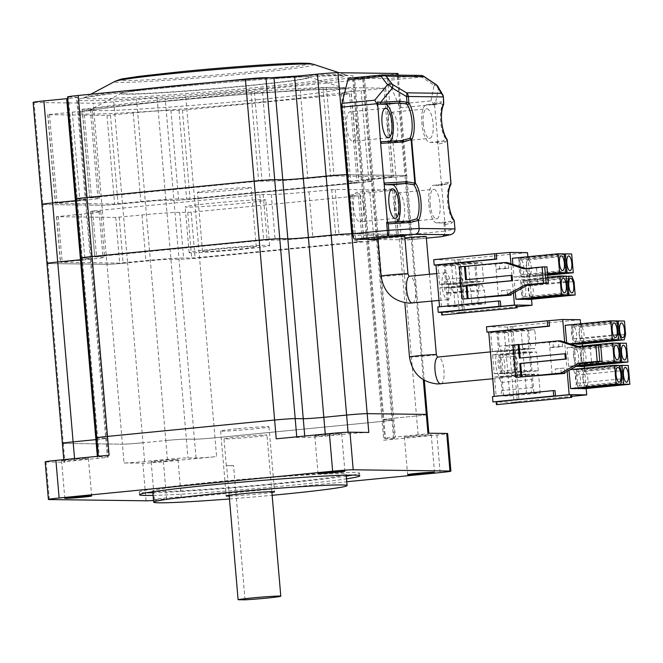 <?xml version="1.0" encoding="UTF-8"?>
<svg xmlns="http://www.w3.org/2000/svg" width="663" height="663" viewBox="0 0 663 663"><rect width="100%" height="100%" fill="white"/><g stroke="black" fill="none" stroke-linecap="round" stroke-linejoin="round"><path stroke-width="0.5" stroke-dasharray="3.31 2.49" d="M427.229 414.516A16.177 0.564 -4.9 0 1 416.488 415.966L393.698 418.204A16.177 0.564 175.1 0 0 382.957 419.654A16.177 0.564 175.1 0 0 383.877 419.762A16.177 0.564 -4.9 0 1 382.957 419.654A16.177 0.564 -4.9 0 1 393.698 418.204L416.488 415.966A16.177 0.564 175.1 0 0 427.229 414.516M81.325 257.998A16.177 0.564 175.1 0 0 82.245 258.106L97.668 437.97A16.177 0.564 -4.9 0 1 96.748 437.862M76.262 198.941A16.177 0.564 175.1 0 0 77.181 199.041L82.245 258.106L90.309 258.205L105.732 438.069L97.668 437.97L105.732 438.069A16.177 0.564 -4.9 0 1 106.652 438.177A16.177 0.564 175.1 0 0 105.732 438.069L107.34 456.865A16.177 0.564 -4.9 0 1 108.268 456.973A16.177 0.564 -4.9 0 1 97.519 458.423L74.728 460.652A16.177 0.564 175.1 0 0 63.988 462.103A16.177 0.564 175.1 0 0 64.916 462.21L63.3 443.414A16.177 0.564 -4.9 0 1 62.38 443.315M96.889 439.528A16.177 0.564 175.1 0 0 106.652 438.177A16.177 0.564 -4.9 0 1 96.889 439.528M46.957 263.451A16.177 0.564 175.1 0 0 47.885 263.551L63.3 443.414L122.431 444.177A16.177 0.564 175.1 0 0 143.001 442.76A16.177 0.564 -4.9 0 1 122.431 444.177L124.039 462.973A16.177 0.564 175.1 0 0 144.609 461.547L167.399 459.318A16.177 0.564 -4.9 0 1 187.969 457.901L196.033 458A16.177 0.564 175.1 0 0 216.602 456.583L214.986 437.795A16.177 0.564 -4.9 0 1 194.416 439.213L186.361 439.105A16.177 0.564 175.1 0 0 165.791 440.53A16.177 0.564 -4.9 0 1 186.361 439.105L194.416 439.213A16.177 0.564 175.1 0 0 214.986 437.795L382.128 421.419A16.177 0.564 175.1 0 0 392.869 419.969A16.177 0.564 -4.9 0 1 382.128 421.419L383.736 440.215A16.177 0.564 175.1 0 0 394.477 438.765A16.177 0.564 175.1 0 0 393.557 438.657L385.493 438.55A16.177 0.564 -4.9 0 1 384.573 438.442A16.177 0.564 -4.9 0 1 395.314 436.992L418.104 434.762A16.177 0.564 175.1 0 0 428.845 433.312A16.177 0.564 175.1 0 0 427.925 433.204M41.893 204.386A16.177 0.564 175.1 0 0 42.822 204.494L47.885 263.551L107.008 264.313A16.177 0.564 175.1 0 0 127.578 262.896L143.001 442.76L165.791 440.53L167.399 459.318M47.885 263.551L107.008 264.313A16.177 0.564 175.1 0 0 127.578 262.896L150.368 260.667A16.177 0.564 -4.9 0 1 170.938 259.241L179.002 259.349A16.177 0.564 175.1 0 0 199.571 257.932L366.705 241.556A16.177 0.564 175.1 0 0 377.446 240.105A16.177 0.564 175.1 0 0 376.526 239.998L391.941 419.861A16.177 0.564 -4.9 0 1 392.869 419.969A16.177 0.564 175.1 0 0 391.941 419.861L383.877 419.762L385.493 438.55M236.741 428.812A24.266 0.837 175.1 0 0 220.63 430.991A24.266 0.837 175.1 0 0 252.868 429.019A24.266 0.837 175.1 0 0 268.979 426.839A24.266 0.837 175.1 0 0 236.741 428.812M229.224 496.098A24.266 0.837 175.1 0 0 258.437 493.985A24.266 0.837 175.1 0 0 271.896 492.418M229.473 498.957A97.055 3.356 175.1 0 0 272.145 495.302M281.659 483.02A97.055 3.356 -4.9 0 1 152.705 490.893A97.055 3.356 -4.9 0 1 217.157 482.192A97.055 3.356 -4.9 0 1 346.111 474.318A97.055 3.356 -4.9 0 1 281.659 483.02M352.592 475.114A110.539 3.821 175.1 0 0 359.537 473.167A110.539 3.821 175.1 0 0 212.682 482.134A110.539 3.821 175.1 0 0 139.28 492.045A110.539 3.821 175.1 0 0 146.457 492.783M152.863 492.717A110.539 3.821 175.1 0 0 286.143 483.078A110.539 3.821 175.1 0 0 346.268 476.142M153.095 495.402A110.539 3.821 175.1 0 0 286.366 485.764A110.539 3.821 175.1 0 0 346.492 478.827M153.526 500.466A16.177 0.564 175.1 0 0 166.645 499.372L346.749 481.736M155.15 499.512A13.484 0.464 175.1 0 0 170.109 498.535A13.484 0.464 175.1 0 0 181.248 497.117A13.484 0.464 175.1 0 0 180.477 497.026A13.484 0.464 175.1 0 0 165.518 498.004A13.484 0.464 175.1 0 0 154.38 499.421A13.484 0.464 175.1 0 0 155.15 499.512M383.736 440.215L436.917 435.003A16.177 0.564 -4.9 0 0 447.658 433.552M405.168 437.124A13.484 0.464 175.1 0 0 420.118 436.146A13.484 0.464 175.1 0 0 431.257 434.729A13.484 0.464 175.1 0 0 430.486 434.638A13.484 0.464 175.1 0 0 415.535 435.616A13.484 0.464 175.1 0 0 404.397 437.033A13.484 0.464 175.1 0 0 405.168 437.124M368.794 432.442A16.177 0.564 175.1 0 0 348.224 433.867L325.434 436.097A16.177 0.564 -4.9 0 1 304.864 437.514L296.8 437.414A16.177 0.564 175.1 0 0 276.231 438.831M315.58 435.972A13.484 0.464 175.1 0 0 330.53 434.994A13.484 0.464 175.1 0 0 341.669 433.577A13.484 0.464 175.1 0 0 340.906 433.486A13.484 0.464 175.1 0 0 325.947 434.464A13.484 0.464 175.1 0 0 314.809 435.881A13.484 0.464 175.1 0 0 315.58 435.972M109.097 455.199A16.177 0.564 175.1 0 0 98.356 456.65A16.177 0.564 175.1 0 0 99.276 456.757L107.34 456.865M49.319 499.554L46.095 461.97A16.177 0.564 -4.9 0 1 45.175 461.862M46.095 461.97L64.916 462.21M62.347 460.777A13.484 0.464 175.1 0 0 77.298 459.799A13.484 0.464 175.1 0 0 88.436 458.382A13.484 0.464 175.1 0 0 87.665 458.29A13.484 0.464 175.1 0 0 72.715 459.268A13.484 0.464 175.1 0 0 61.576 460.686A13.484 0.464 175.1 0 0 62.347 460.777M124.039 462.973L142.852 463.213A16.177 0.564 -4.9 0 0 163.421 461.796L216.602 456.583M151.926 461.929A13.484 0.464 175.1 0 0 166.885 460.951A13.484 0.464 175.1 0 0 178.024 459.534A13.484 0.464 175.1 0 0 177.253 459.442A13.484 0.464 175.1 0 0 162.302 460.42A13.484 0.464 175.1 0 0 151.164 461.838A13.484 0.464 175.1 0 0 151.926 461.929M82.245 258.106L90.309 258.205A16.177 0.564 -4.9 0 1 91.237 258.313A16.177 0.564 -4.9 0 1 81.466 259.664A16.177 0.564 -4.9 0 0 91.237 258.313L108.268 456.973M33.15 102.375A16.177 0.564 175.1 0 0 34.07 102.483L42.822 204.494L101.945 205.257A16.177 0.564 175.1 0 0 122.514 203.839L127.578 262.896L150.368 260.667A16.177 0.564 -4.9 0 1 170.938 259.241L179.002 259.349A16.177 0.564 175.1 0 0 199.571 257.932L366.705 241.556A16.177 0.564 175.1 0 0 377.446 240.105A16.177 0.564 175.1 0 0 376.526 239.998L368.462 239.898A16.177 0.564 -4.9 0 1 367.542 239.791A16.177 0.564 -4.9 0 1 378.283 238.34L401.074 236.103A16.177 0.564 175.1 0 0 411.814 234.652A16.177 0.564 175.1 0 0 410.894 234.553L352.658 233.799L410.894 234.553L423.342 379.775M393.557 438.657L391.941 419.861L383.877 419.762L368.462 239.898A16.177 0.564 -4.9 0 1 367.542 239.791A16.177 0.564 -4.9 0 1 378.283 238.34L401.074 236.103A16.177 0.564 175.1 0 0 411.814 234.652A16.177 0.564 175.1 0 0 410.894 234.553L405.831 175.488L347.594 174.742L405.831 175.488A16.177 0.564 175.1 0 1 406.75 175.596A16.177 0.564 175.1 0 0 405.831 175.488L397.22 75.118M42.822 204.494L101.945 205.257A16.177 0.564 175.1 0 0 122.514 203.839L145.305 201.602A16.177 0.564 -4.9 0 1 165.874 200.185L173.938 200.284A16.177 0.564 175.1 0 0 194.508 198.867L214.986 437.795L382.128 421.419L361.642 182.499A16.177 0.564 175.1 0 0 372.382 181.049A16.177 0.564 175.1 0 0 371.462 180.941L363.399 180.833A16.177 0.564 -4.9 0 1 362.479 180.734A16.177 0.564 -4.9 0 1 373.219 179.275L396.01 177.046A16.177 0.564 175.1 0 0 406.75 175.596L424.303 380.338M144.609 461.547L143.001 442.76L165.791 440.53L145.305 201.602A16.177 0.564 -4.9 0 1 165.874 200.185L173.938 200.284A16.177 0.564 175.1 0 0 194.508 198.867L361.642 182.499A16.177 0.564 175.1 0 0 372.382 181.049A16.177 0.564 175.1 0 0 371.462 180.941L363.399 180.833A16.177 0.564 -4.9 0 1 362.479 180.734A16.177 0.564 -4.9 0 1 373.219 179.275L396.01 177.046A16.177 0.564 175.1 0 0 406.75 175.596L398.14 75.126M63.3 443.414L122.431 444.177L93.201 103.246A16.177 0.564 175.1 0 0 113.771 101.82L136.561 99.591A16.177 0.564 -4.9 0 1 157.131 98.174L165.195 98.273A16.177 0.564 175.1 0 0 185.764 96.856L352.898 80.488A16.177 0.564 175.1 0 0 363.639 79.038A16.177 0.564 175.1 0 0 362.719 78.93L354.655 78.822A16.177 0.564 -4.9 0 1 353.727 78.715A16.177 0.564 -4.9 0 1 364.468 77.264L387.267 75.035A16.177 0.564 175.1 0 0 398.007 73.585M67.518 96.922A16.177 0.564 175.1 0 0 68.438 97.03L77.181 199.041L85.245 199.149A16.177 0.564 -4.9 0 1 86.173 199.256A16.177 0.564 -4.9 0 1 76.402 200.607A16.177 0.564 -4.9 0 0 86.173 199.256L91.237 258.313A16.177 0.564 -4.9 0 0 90.309 258.205L85.245 199.149A16.177 0.564 -4.9 0 1 86.173 199.256L77.422 97.246A16.177 0.564 -4.9 0 1 67.659 98.596M198.999 192.469A26.959 0.936 -4.9 0 1 197.458 192.295A26.959 0.936 -4.9 0 1 219.735 189.461A26.959 0.936 -4.9 0 1 249.644 187.513A26.959 0.936 -4.9 0 1 251.186 187.687A26.959 0.936 -4.9 0 1 228.909 190.521A26.959 0.936 -4.9 0 1 198.999 192.469M362.719 78.93L376.526 239.998L368.462 239.898L354.655 78.822M94.908 256.863L102.972 256.971A29.653 1.028 175.1 0 1 104.663 257.161A29.653 1.028 175.1 0 1 84.972 259.821L60.54 262.316L119.672 263.078L145.885 260.609A29.653 1.028 175.1 0 1 183.601 258.006L195.088 257.874L362.222 241.498L355.799 241.133A29.653 1.028 175.1 0 1 354.108 240.942A29.653 1.028 175.1 0 1 373.799 238.282L398.231 235.788L339.1 235.025L312.886 237.495A29.653 1.028 175.1 0 1 275.17 240.097L263.683 240.23L94.759 256.846L90.997 211.224L99.06 211.331A29.653 1.028 -4.9 0 1 100.751 211.522A29.653 1.028 -4.9 0 1 81.06 214.182L56.628 216.677L115.76 217.439L141.973 214.969A29.653 1.028 -4.9 0 1 179.69 212.367L191.176 212.235L358.31 195.858L351.887 195.502A29.653 1.028 -4.9 0 1 350.197 195.303A29.653 1.028 -4.9 0 1 369.888 192.643L394.319 190.148L335.188 189.394L308.975 191.864A29.653 1.028 -4.9 0 1 271.258 194.466L259.772 194.599L90.997 211.224M191.4 252.769A40.443 1.401 -4.9 0 1 189.096 252.504A40.443 1.401 -4.9 0 1 222.511 248.26A40.443 1.401 -4.9 0 1 267.371 245.335A40.443 1.401 -4.9 0 1 269.675 245.6A40.443 1.401 -4.9 0 1 236.26 249.843A40.443 1.401 -4.9 0 1 191.4 252.769M204.063 251.534A26.959 0.936 -4.9 0 1 202.522 251.352A26.959 0.936 -4.9 0 1 224.798 248.526A26.959 0.936 -4.9 0 1 254.708 246.57A26.959 0.936 -4.9 0 1 256.25 246.752A26.959 0.936 -4.9 0 1 233.973 249.578A26.959 0.936 -4.9 0 1 204.063 251.534M187.488 207.138A40.443 1.401 -4.9 0 1 185.184 206.873A40.443 1.401 -4.9 0 1 218.599 202.621A40.443 1.401 -4.9 0 1 263.46 199.696A40.443 1.401 -4.9 0 1 265.764 199.961A40.443 1.401 -4.9 0 1 232.348 204.212A40.443 1.401 -4.9 0 1 187.488 207.138M68.438 97.03L76.502 97.138A16.177 0.564 -4.9 0 1 77.422 97.246M34.07 102.483L93.201 103.246M77.181 199.041L85.245 199.149L76.502 97.138M185.764 96.856L194.508 198.867L361.642 182.499L352.898 80.488M113.771 101.82L122.514 203.839L145.305 201.602L136.561 99.591M89.845 197.806L97.909 197.906A29.653 1.028 175.1 0 1 99.599 198.104A29.653 1.028 175.1 0 1 79.908 200.765L55.477 203.251L114.608 204.013L140.829 201.544A29.653 1.028 175.1 0 1 178.538 198.941L190.024 198.809L357.166 182.441L350.735 182.076A29.653 1.028 175.1 0 1 349.045 181.877A29.653 1.028 175.1 0 1 368.736 179.225L393.167 176.731L334.036 175.968L307.823 178.438A29.653 1.028 175.1 0 1 270.106 181.04L258.62 181.173L89.696 197.789L82.253 109.213L90.317 109.32A29.653 1.028 -4.9 0 1 92.008 109.511A29.653 1.028 -4.9 0 1 72.317 112.171L47.885 114.666L107.008 115.428L133.23 112.959A29.653 1.028 -4.9 0 1 170.938 110.356L182.433 110.224L349.567 93.848L343.144 93.491A29.653 1.028 -4.9 0 1 341.453 93.292A29.653 1.028 -4.9 0 1 361.144 90.632L385.568 88.138L326.445 87.383L300.223 89.853A29.653 1.028 -4.9 0 1 262.515 92.447L251.02 92.588L82.253 109.213M245.045 599.824L233.542 465.592L226.605 465.509A21.564 0.746 175.1 0 0 226.307 465.658A21.564 0.746 175.1 0 0 233.542 465.592M229.158 495.294L226.605 465.509M252.661 437.058A21.564 0.746 -4.9 0 1 224.011 438.815A21.564 0.746 -4.9 0 1 238.332 436.876A21.564 0.746 -4.9 0 1 266.982 435.127A21.564 0.746 -4.9 0 1 252.661 437.058M382.236 74.969L420.301 75.441L386.943 78.706A5.395 1.782 -95.6 0 1 388.344 80.298L398.289 104.099A5.395 1.782 -95.6 0 1 399.134 107.903L434.149 104.472L434.795 106.826L437.994 144.086L444.856 142.553L447.218 140.117A1.616 1.442 25.9 0 0 445.76 138.774A1.616 1.359 141.3 0 1 446.92 139.222M386.943 78.706L349.011 78.226M377.943 239.492L408.665 239.882A5.395 1.782 -95.6 0 0 408.731 239.882A5.395 1.782 -95.6 0 0 409.991 234.536L399.134 107.903M387.797 126.989A14.826 4.898 84.4 0 0 394.17 141.807A14.826 4.898 84.4 0 0 397.651 127.114A14.826 4.898 84.4 0 0 391.278 112.296A14.826 4.898 84.4 0 0 387.797 126.989M363.349 207.121A14.826 4.898 -95.6 0 1 359.868 221.815A14.826 4.898 -95.6 0 1 353.495 206.997A14.826 4.898 -95.6 0 1 356.976 192.303A14.826 4.898 -95.6 0 1 363.349 207.121M356.445 126.583A14.826 4.898 -95.6 0 1 352.965 141.277A14.826 4.898 -95.6 0 1 346.592 126.459A14.826 4.898 -95.6 0 1 350.072 111.765A14.826 4.898 -95.6 0 1 356.445 126.583M394.7 207.527A14.826 4.898 84.4 0 0 401.074 222.345A14.826 4.898 84.4 0 0 404.554 207.652A14.826 4.898 84.4 0 0 398.181 192.834A14.826 4.898 84.4 0 0 394.7 207.527M430.154 204.055A14.826 4.898 84.4 0 0 436.527 218.873A14.826 4.898 84.4 0 0 440.008 204.179A14.826 4.898 84.4 0 0 433.635 189.361A14.826 4.898 84.4 0 0 430.154 204.055M426.342 104.795A18.871 6.24 -95.6 0 1 426.566 104.787L440.174 103.445L426.342 104.795A18.871 6.24 -95.6 0 0 421.941 123.84A18.871 6.24 -95.6 0 0 429.79 142.371L436.884 142.462L437.994 144.086L441.401 183.817L440.564 185.416L433.469 185.325L446.837 184.016L440.564 185.416L447.053 183.982A1.616 1.566 -102.6 0 1 446.837 184.016L449.738 185.184A1.616 1.483 139.7 0 0 450.948 183.593L448.263 182.284A1.616 1.566 -102.6 0 1 447.069 183.982L446.837 184.016M426.566 104.787L434.116 104.779A1.616 1.566 77.4 0 0 434.331 104.746L434.331 104.746A1.616 1.566 77.4 0 0 435.541 103.047L438.359 88.701A5.395 3.895 11.1 0 0 434.091 85.32A5.395 1.798 123.8 0 1 436.146 84.624M434.795 106.826L434.05 102.69L433.577 104.878L440.149 103.445A1.616 1.566 77.4 0 0 441.359 101.746L443.729 102.715L443.671 103.594M423.251 123.517A14.826 4.898 84.4 0 0 429.624 138.335A14.826 4.898 84.4 0 0 433.105 123.641A14.826 4.898 84.4 0 0 426.732 108.823A14.826 4.898 84.4 0 0 423.251 123.517M448.263 182.284L441.401 183.817L445.66 231.014C445.785 234.147 444.367 236.036 441.409 236.674C443.713 236.111 444.79 234.271 444.633 231.147L409.991 234.536M447.053 183.982L433.246 185.333A18.871 6.24 -95.6 0 0 428.845 204.378A18.871 6.24 -95.6 0 0 436.693 222.909L443.787 223L444.757 223.97M404.878 237.992A13.484 0.464 175.1 0 0 399.366 238.846A13.484 0.464 175.1 0 0 400.137 238.929A13.484 0.464 175.1 0 0 415.088 237.959A13.484 0.464 175.1 0 0 426.226 236.542M377.869 238.564A13.484 0.464 175.1 0 0 378.631 238.655A13.484 0.464 175.1 0 0 393.59 237.677A13.484 0.464 175.1 0 0 404.728 236.26M445.395 272.725A13.484 4.459 84.4 0 0 445.229 272.733A13.484 4.459 84.4 0 0 442.088 286.333A13.484 4.459 84.4 0 0 447.699 299.568A13.484 4.459 84.4 0 0 447.856 299.56A13.484 4.459 84.4 0 0 451.006 285.96A13.484 4.459 84.4 0 0 445.395 272.725M447.119 292.855A6.738 2.229 84.4 0 0 447.202 292.855A6.738 2.229 84.4 0 0 448.776 286.051A6.738 2.229 84.4 0 0 445.967 279.43A6.738 2.229 84.4 0 0 445.892 279.438A6.738 2.229 84.4 0 0 444.318 286.242A6.738 2.229 84.4 0 0 447.119 292.855M462.318 291.372A6.738 2.229 84.4 0 0 462.401 291.364A6.738 2.229 84.4 0 0 463.967 284.56A6.738 2.229 84.4 0 0 461.166 277.946A6.738 2.229 84.4 0 0 461.083 277.946A6.738 2.229 84.4 0 0 459.509 284.75A6.738 2.229 84.4 0 0 462.318 291.372M499.123 351.05A13.484 4.459 84.4 0 0 498.957 351.059A13.484 4.459 84.4 0 0 495.816 364.667A13.484 4.459 84.4 0 0 501.427 377.902A13.484 4.459 84.4 0 0 501.593 377.893A13.484 4.459 84.4 0 0 504.734 364.285A13.484 4.459 84.4 0 0 499.123 351.05M500.847 371.189A6.738 2.229 84.4 0 0 500.93 371.181A6.738 2.229 84.4 0 0 502.504 364.385A6.738 2.229 84.4 0 0 499.703 357.763A6.738 2.229 84.4 0 0 499.62 357.771A6.738 2.229 84.4 0 0 498.046 364.567A6.738 2.229 84.4 0 0 500.847 371.189M516.046 369.697A6.738 2.229 84.4 0 0 516.129 369.697A6.738 2.229 84.4 0 0 517.695 362.893A6.738 2.229 84.4 0 0 514.894 356.28A6.738 2.229 84.4 0 0 514.811 356.28A6.738 2.229 84.4 0 0 513.237 363.084A6.738 2.229 84.4 0 0 516.046 369.697M388.394 222.287L395.488 222.378A18.871 6.24 84.4 0 0 395.712 222.37A18.871 6.24 84.4 0 0 397.038 221.774M381.49 141.749L388.584 141.841A18.871 6.24 84.4 0 0 388.808 141.832A18.871 6.24 84.4 0 0 390.134 141.236M402.027 140.531L388.584 141.841M423.756 76.328A5.395 1.798 -56.2 0 0 421.701 77.032A5.395 1.782 84.4 0 0 420.301 75.441A5.395 5.089 90.7 0 1 420.831 75.425M398.289 104.099L431.033 100.892L434.149 104.472M434.05 102.69L435.541 103.047L441.359 101.746M434.116 104.779L439.934 103.478L442.494 104.331L442.528 105.16A18.871 6.24 84.4 0 0 440.704 122.249A18.871 6.24 84.4 0 0 445.76 138.774L443.157 141.062A1.616 1.566 77.4 0 1 444.856 142.553M445.105 224.575L451.76 223.091L454.213 220.472L452.663 219.312A18.871 6.24 -95.6 0 1 447.55 202.198A18.871 6.24 -95.6 0 1 449.738 185.184A1.616 1.409 32.8 0 0 450.741 184.587M451.76 223.091A1.616 1.566 77.4 0 0 450.061 221.599L452.663 219.312M443.406 96.972L443.24 97.03A5.395 4.658 149.6 0 0 442.685 94.701M408.93 221.061L395.488 222.378M437.804 86.372A5.395 4.658 -30.4 0 1 438.359 88.701L443.24 97.03L443.729 102.715A1.616 1.5 135.5 0 1 442.494 104.331M433.718 259.697L454.859 259.971L459.923 259.473L458.133 259.457L462.65 312.074L516.999 306.745M527.524 252.661L458.133 259.457M439.544 306.778L500.341 301.019M513.435 292.93L510.933 263.766M510.999 294.264L510.609 289.723L501.493 290.618L501.949 295.988M508.306 262.88L499.189 263.775L499.645 269.145L508.761 268.25L508.306 262.921M454.859 259.971L459.376 312.588L442.403 312.372L516.858 305.079M459.376 312.588L462.65 312.074M442.403 312.372L442.635 315.058M439.561 306.969L437.771 306.952M441.459 306.563L439.851 287.775L446.116 287.858L447.732 306.646L441.459 306.563L471.849 303.588L470.241 284.8L476.506 284.883L478.122 303.671L471.849 303.588M439.552 284.336L437.945 265.548L444.218 265.631L445.826 284.419L439.552 284.336L469.943 281.361L468.335 262.573L474.6 262.647L476.216 281.444L469.943 281.361M446.97 284.435L445.362 265.639L451.636 265.722L453.243 284.518L446.97 284.435L477.36 281.46L475.752 262.664L482.018 262.747L483.634 281.535L477.36 281.46M448.876 306.662L447.724 293.237L449.058 287.891L451.743 287.924L453.998 293.319L455.15 306.745L448.876 306.662L479.266 303.687L478.114 290.261L479.448 284.916L482.134 284.949L484.388 290.344L485.54 303.77L479.266 303.687M527.872 256.738L531.519 299.262M512.391 258.255L518.665 258.338L520.281 277.126L514.007 277.043L512.922 264.396M521.425 277.142L519.809 258.346L526.082 258.429L527.698 277.225L521.425 277.142L547.605 274.573M523.322 299.245L522.179 285.944L523.513 280.598L526.198 280.64L528.452 286.026L529.596 299.452M515.284 291.919L514.297 280.482L520.571 280.565L522.179 299.353M547.829 277.2L514.297 280.482M566.152 276.098L520.571 280.565M522.676 282.04A7.417 2.453 84.4 0 0 522.585 282.04A7.417 2.453 84.4 0 0 520.853 289.524A7.417 2.453 84.4 0 0 523.936 296.809A7.417 2.453 84.4 0 0 524.027 296.8A7.417 2.453 84.4 0 0 525.759 289.317A7.417 2.453 84.4 0 0 522.676 282.04M520.77 259.813A7.417 2.453 84.4 0 0 520.679 259.813A7.417 2.453 84.4 0 0 518.947 267.297A7.417 2.453 84.4 0 0 522.03 274.573A7.417 2.453 84.4 0 0 522.121 274.573A7.417 2.453 84.4 0 0 523.853 267.09A7.417 2.453 84.4 0 0 520.77 259.813M528.187 259.904A7.417 2.453 84.4 0 0 528.096 259.913A7.417 2.453 84.4 0 0 526.364 267.396A7.417 2.453 84.4 0 0 529.455 274.673A7.417 2.453 84.4 0 0 529.538 274.673A7.417 2.453 84.4 0 0 531.27 267.189A7.417 2.453 84.4 0 0 528.187 259.904M531.353 296.9A7.417 2.453 84.4 0 0 531.444 296.9A7.417 2.453 84.4 0 0 533.176 289.416A7.417 2.453 84.4 0 0 530.093 282.14A7.417 2.453 84.4 0 0 530.002 282.14A7.417 2.453 84.4 0 0 528.27 289.623A7.417 2.453 84.4 0 0 531.353 296.9M547.539 273.761L514.007 277.043M547.597 274.449L520.281 277.126M564.246 253.871L518.665 258.338M564.263 253.995L519.809 258.346M547.663 275.269L527.698 277.225M571.663 253.962L526.082 258.429M522.179 285.944L566.625 281.593M523.513 280.598L566.185 276.421M528.452 286.026L574.034 281.56M526.198 280.64L571.779 276.173M459.923 259.473L464.44 312.091M439.851 287.775L470.241 284.8M447.732 306.646L478.122 303.671M446.116 287.858L476.506 284.883M437.945 265.548L468.335 262.573M445.826 284.419L476.216 281.444M444.218 265.631L474.6 262.647M445.362 265.639L475.752 262.664M453.243 284.518L483.634 281.535M451.636 265.722L482.018 262.747M447.724 293.237L478.114 290.261M455.15 306.745L485.54 303.77M453.998 293.319L484.388 290.344M451.743 287.924L482.134 284.949M449.058 287.891L479.448 284.916M466.479 279.695L512.068 275.327M465.592 279.778L466.487 279.794M459.376 266.858L499.189 263.775M508.165 262.88L504.725 262.838L507.253 262.589M461.166 266.874L463.934 299.088M498.369 295.938L495.609 263.725M501.493 290.618L510.609 289.723M525.908 268.556L527.582 285.173M499.645 269.145L496.065 269.095L505.181 268.2L504.725 262.838M507.485 295.052L507.021 289.681M523.77 268.764L529.372 268.838L546.942 266.816M526.165 268.639L529.372 268.838M528.859 268.672L530.276 285.206M536.475 268.142L537.85 284.253M508.761 268.25L505.181 268.2M486.485 326.76L507.626 327.033L512.69 326.536L510.9 326.511L517.339 401.679L571.697 396.35M580.282 319.715L510.9 326.511M494.242 396.383L555.03 390.623M567.163 371.255L564.661 342.1M564.727 372.598L564.337 368.056L555.221 368.951L555.677 374.322M562.033 341.213L552.917 342.108L553.381 347.478L562.497 346.583L562.033 341.254M507.626 327.033L514.065 402.192L497.101 401.977L571.556 394.684M514.065 402.192L517.339 401.679M497.101 401.977L497.333 404.662M494.258 396.582L492.468 396.557M501.941 390.565L500.606 395.91L496.131 395.852L494.515 377.056L498.999 377.114L501.245 382.51L501.941 390.565L532.323 387.59L530.997 392.935L526.513 392.877L524.905 374.081L529.381 374.139L531.635 379.534L532.323 387.59M503.548 395.944L501.932 377.156L508.206 377.239L509.814 396.026L503.548 395.944L533.93 392.968L532.323 374.181L538.596 374.255L540.204 393.051L533.93 392.968M507.908 373.799L501.642 373.717L500.026 354.929L506.3 355.012L507.908 373.799L538.298 370.824L532.024 370.741L530.417 351.954L536.69 352.028L538.298 370.824M492.609 354.829L498.883 354.912L500.49 373.708L494.225 373.625L492.609 354.829L522.999 351.854L529.273 351.937L530.881 370.725L524.607 370.65L522.999 351.854M492.319 351.398L490.703 332.602L496.977 332.685L498.584 351.473L492.319 351.398L522.701 348.423L521.093 329.627L527.367 329.71L528.975 348.498L522.701 348.423M499.272 346.119L498.12 332.702L504.394 332.776L505.546 346.202L504.212 351.547L501.526 351.514L499.272 346.119L529.662 343.144L528.51 329.726L534.784 329.801L535.936 343.227L534.602 348.572L531.917 348.539L529.662 343.144M580.631 323.793L582.354 343.898M582.537 346.02L584.277 366.316M584.443 368.255L586.183 388.551M568.672 366.332L567.064 347.536L573.329 347.619L574.945 366.415L568.672 366.332L577.788 365.437M571.108 344.155L566.766 344.105L566.65 342.73M565.158 325.309L571.431 325.392L573.039 344.18M576.089 366.374L574.481 347.636L580.755 347.719L582.363 366.506M577.97 388.327L576.387 369.863L582.653 369.946L584.269 388.733M569.011 370.244L568.97 369.763L573.445 369.821L575.699 375.217L576.387 383.272L575.061 388.617M575.849 343.906L573.727 338.826L572.575 325.409L578.849 325.483L579.992 338.909L578.666 344.254M512.69 326.536L519.129 401.703M578.252 346.442L567.064 347.536M618.919 343.152L573.329 347.619M576.246 366.283L574.945 366.415M575.434 349.094A7.417 2.453 84.4 0 0 575.343 349.103A7.417 2.453 84.4 0 0 573.619 356.586A7.417 2.453 84.4 0 0 576.702 363.863A7.417 2.453 84.4 0 0 576.793 363.854A7.417 2.453 84.4 0 0 578.517 356.379A7.417 2.453 84.4 0 0 575.434 349.094M573.528 326.867A7.417 2.453 84.4 0 0 573.437 326.876A7.417 2.453 84.4 0 0 571.713 334.351A7.417 2.453 84.4 0 0 574.796 341.636A7.417 2.453 84.4 0 0 574.887 341.627A7.417 2.453 84.4 0 0 576.611 334.144A7.417 2.453 84.4 0 0 573.528 326.867M580.945 326.967A7.417 2.453 84.4 0 0 580.854 326.967A7.417 2.453 84.4 0 0 579.13 334.45A7.417 2.453 84.4 0 0 582.213 341.727A7.417 2.453 84.4 0 0 582.305 341.727A7.417 2.453 84.4 0 0 584.028 334.243A7.417 2.453 84.4 0 0 580.945 326.967M584.12 363.954A7.417 2.453 84.4 0 0 584.211 363.954A7.417 2.453 84.4 0 0 585.935 356.47A7.417 2.453 84.4 0 0 582.852 349.194A7.417 2.453 84.4 0 0 582.76 349.194A7.417 2.453 84.4 0 0 581.037 356.677A7.417 2.453 84.4 0 0 584.12 363.954M577.34 371.321A7.417 2.453 84.4 0 0 577.249 371.33A7.417 2.453 84.4 0 0 575.525 378.813A7.417 2.453 84.4 0 0 578.608 386.09A7.417 2.453 84.4 0 0 578.7 386.09A7.417 2.453 84.4 0 0 580.423 378.606A7.417 2.453 84.4 0 0 577.34 371.321M584.758 371.421A7.417 2.453 84.4 0 0 584.667 371.421A7.417 2.453 84.4 0 0 582.943 378.904A7.417 2.453 84.4 0 0 586.026 386.181A7.417 2.453 84.4 0 0 586.117 386.181A7.417 2.453 84.4 0 0 587.841 378.697A7.417 2.453 84.4 0 0 584.758 371.421M569.956 343.79L566.766 344.105M617.013 320.925L571.431 325.392M618.927 343.285L574.481 347.636M626.336 343.252L580.755 347.719M619.159 365.669L576.387 369.863M628.242 365.479L582.653 369.946M576.387 383.272L621.969 378.805M575.699 375.217L621.281 370.75M573.445 369.821L619.027 365.363M570.089 369.656L568.97 369.763M573.727 338.826L618.173 334.475M579.992 338.909L625.582 334.442M624.43 321.025L578.849 325.483M617.021 321.049L572.575 325.409M500.606 395.91L530.997 392.935M501.245 382.51L531.635 379.534M498.999 377.114L529.381 374.139M494.515 377.056L524.905 374.081M496.131 395.852L526.513 392.877M501.932 377.156L532.323 374.181M509.814 396.026L540.204 393.051M508.206 377.239L538.596 374.255M501.642 373.717L532.024 370.741M506.3 355.012L536.69 352.028M500.026 354.929L530.417 351.954M498.883 354.912L529.273 351.937M494.225 373.625L524.607 370.65M500.49 373.708L530.881 370.725M490.703 332.602L521.093 329.627M498.584 351.473L528.975 348.498M496.977 332.685L527.367 329.71M498.12 332.702L528.51 329.726M501.526 351.514L531.917 348.539M504.212 351.547L534.602 348.572M505.546 346.202L535.936 343.227M504.394 332.776L534.784 329.801M520.206 358.028L565.796 353.661M519.32 358.111L520.215 358.119M513.104 345.183L552.917 342.108M561.893 341.213L558.453 341.163L560.981 340.915M514.894 345.208L517.662 377.421M552.097 374.272L549.337 342.058M555.221 368.951L564.337 368.056M579.636 346.89L581.318 363.506M553.381 347.478L549.793 347.429L558.909 346.534L558.453 341.163M561.213 373.377L560.749 368.015M577.498 347.097L583.1 347.172L600.67 345.15M579.901 346.973L583.1 347.172M582.586 347.006L584.004 363.539M590.203 346.476L591.578 362.586M562.497 346.583L558.909 346.534M166.645 499.372L163.421 461.796M440.141 472.586L436.917 435.003M196.033 458L165.195 98.273M157.131 98.174L187.969 457.901M146.075 500.797L142.852 463.213M74.728 460.652L74.554 458.589M97.345 456.351L97.519 458.423M97.668 437.97L99.276 456.757M296.8 437.414L296.751 436.818M304.74 436.039L304.864 437.514M325.26 434.025L325.434 436.097M348.083 432.235L348.224 433.867M418.104 434.762L387.267 75.035M364.468 77.264L395.314 436.992M99.06 211.331L102.972 256.971M92.638 210.967L96.549 256.606M259.772 194.599L263.683 240.23M263.194 194.358L267.106 239.998M271.258 194.466L275.17 240.097M308.975 191.864L312.886 237.495M331.765 189.626L335.677 235.266M335.188 189.394L339.1 235.025M394.319 190.148L398.231 235.788M392.678 190.414L396.59 236.045M369.888 192.643L373.799 238.282M351.887 195.502L355.799 241.133M359.951 195.602L363.863 241.241M358.31 195.858L362.222 241.498M191.176 212.235L195.088 257.874M187.753 212.467L191.665 258.106M179.69 212.367L183.601 258.006M141.973 214.969L145.885 260.609M119.183 217.199L123.094 262.838M115.76 217.439L119.672 263.078M56.628 216.677L60.54 262.316M58.269 216.42L62.181 262.059M81.06 214.182L84.972 259.821M261.471 88.569A138.119 4.774 -4.9 0 1 85.842 100.685A138.119 4.774 -4.9 0 1 169.678 87.392A138.119 4.774 -4.9 0 1 345.315 75.275A138.119 4.774 -4.9 0 1 261.471 88.569M90.317 109.32L97.909 197.906M83.886 108.956L91.486 197.541M251.02 92.588L258.62 181.173M254.451 92.348L262.051 180.941M262.515 92.447L270.106 181.04M300.223 89.853L307.823 178.438M323.014 87.615L330.613 176.209M326.445 87.383L334.036 175.968M385.568 88.138L393.167 176.731M383.935 88.403L391.526 176.988M361.144 90.632L368.736 179.225M343.144 93.491L350.735 182.076M351.208 93.591L358.799 182.184M349.567 93.848L357.166 182.441M182.433 110.224L190.024 198.809M179.002 110.456L186.601 199.049M170.938 110.356L178.538 198.941M133.23 112.959L140.829 201.544M110.439 115.188L118.031 203.781M107.008 115.428L114.608 204.013M47.885 114.666L55.477 203.251M49.518 114.409L57.117 202.994M72.317 112.171L79.908 200.765M262.623 101.994A138.119 4.774 -4.9 0 1 86.994 114.111A138.119 4.774 -4.9 0 1 170.83 100.809A138.119 4.774 -4.9 0 1 346.467 88.693A138.119 4.774 -4.9 0 1 262.623 101.994M258.537 99.558A126.434 4.376 -4.9 0 1 90.93 109.428A126.434 4.376 -4.9 0 1 174.51 98.472A126.434 4.376 -4.9 0 1 342.058 87.897A126.434 4.376 -4.9 0 1 258.537 99.558M183.866 85.104A94.801 3.282 -4.9 0 1 309.488 77.181A94.801 3.282 -4.9 0 1 246.868 85.917A94.801 3.282 -4.9 0 1 121.205 93.317A94.801 3.282 -4.9 0 1 183.866 85.104M184.198 84.897A93.732 3.24 -4.9 0 1 303.397 76.668A93.732 3.24 -4.9 0 1 246.495 85.693A93.732 3.24 -4.9 0 1 127.304 93.922A93.732 3.24 -4.9 0 1 184.198 84.897M297.53 76.079A131.746 4.558 -4.9 0 1 346.268 75.093A131.746 4.558 -4.9 0 1 259.241 87.243A131.746 4.558 -4.9 0 1 84.599 97.527A131.746 4.558 -4.9 0 1 137.697 89.654M209.442 82.626A131.746 4.558 -4.9 0 1 271.358 77.753M313.698 64.377A100.105 3.464 -4.9 0 1 247.572 73.601A100.105 3.464 -4.9 0 1 114.865 81.416M183.046 71.471A93.732 3.24 -4.9 0 1 302.245 63.25A93.732 3.24 -4.9 0 1 245.343 72.275A93.732 3.24 -4.9 0 1 126.152 80.496A93.732 3.24 -4.9 0 1 183.046 71.471M443.945 223.091L444.633 231.147L454.959 228.942M408.731 239.882L426.367 238.15L408.665 239.882M381.084 276.148A13.484 0.464 175.1 0 0 381.855 276.239A13.484 0.464 175.1 0 0 396.814 275.261A13.484 0.464 175.1 0 0 407.952 273.844M412.568 303.008A13.484 4.459 84.4 0 0 415.527 289.184A13.484 4.459 84.4 0 0 409.941 276.198M409.494 356.959A13.484 0.464 175.1 0 0 410.264 357.05A13.484 0.464 175.1 0 0 425.215 356.072A13.484 0.464 175.1 0 0 436.353 354.664M440.978 383.819A13.484 4.459 84.4 0 0 443.928 369.995A13.484 4.459 84.4 0 0 438.351 357.009M431.033 100.892L434.091 85.32L421.701 77.032L388.344 80.298M429.79 142.371L443.157 141.062L436.884 142.462M442.528 105.16A1.616 1.367 -151.7 0 0 443.572 104.514M450.948 183.593L447.218 140.117M436.693 222.909L450.061 221.599L443.787 223M220.63 430.991L226.199 495.957M268.979 426.839L274.548 491.805M152.705 490.893L152.78 491.755M346.111 474.318L346.185 475.18M139.28 492.045L139.503 494.731M359.537 473.167L359.769 475.852M363.639 79.038L394.477 438.765M63.988 462.103L63.781 459.641M353.727 78.715L384.573 438.442M431.257 434.729L434.48 472.313M404.397 437.033L407.621 474.617M178.024 459.534L181.248 497.117M151.164 461.838L154.38 499.421M341.669 433.577L344.893 471.161M314.809 435.881L318.033 473.465M88.436 458.382L91.66 495.965M61.576 460.686L64.8 498.269M202.522 251.352L197.458 192.295M256.25 246.752L251.186 187.687M90.848 211.207L94.759 256.846M394.468 190.173L398.38 235.804M350.197 195.303L354.108 240.942M360.1 195.618L364.012 241.257M56.479 216.66L60.391 262.299M100.751 211.522L104.663 257.161M189.096 252.504L185.184 206.873M269.675 245.6L265.764 199.961M82.096 109.196L89.696 197.789M385.725 88.154L393.316 176.748M341.453 93.292L349.045 181.877M351.357 93.607L358.956 182.201M47.728 114.649L55.327 203.234M92.008 109.511L99.599 198.104M90.93 109.428L86.704 111.193C89.795 110.041 127.329 104.936 171.195 100.801C219.909 96.002 278.344 91.477 313.947 89.72L346.525 88.917L309.488 77.181C307.665 77.223 313.251 76.527 296.361 76.734C275.079 77.215 225.163 80.853 184.165 84.897C147.808 88.428 126.824 91.237 121.205 93.317L90.93 109.428M90.756 94.254L82.999 98.232C85.95 96.947 123.973 91.726 169.877 87.383C218.815 82.568 277.374 78.027 313.276 76.262L347.967 75.516L339.091 72.731M226.307 465.658L224.011 438.815M271.83 491.656L266.982 435.127M401.074 222.345L436.527 218.873M398.181 192.834L433.635 189.361M394.17 141.807L429.624 138.335M391.278 112.296L426.732 108.823M441.541 236.666L442.055 236.583M436.702 273.562L445.229 272.733M438.997 300.43L447.856 299.56M447.202 292.855L462.401 291.364M445.892 279.438L461.083 277.946M399.366 238.846L404.844 302.742M429.458 274.275L431.762 301.135M490.429 351.896L498.957 351.059M492.733 378.764L501.593 377.893M500.93 371.181L516.129 369.697M499.62 357.771L514.811 356.28M395.322 218.342L359.868 221.815M392.43 188.831L356.976 192.303M388.419 137.805L352.965 141.277M385.526 108.293L350.072 111.765M388.808 141.832L402.648 140.473M395.712 222.37L409.552 221.011M522.585 282.04L563.102 278.079M524.027 296.8L564.545 292.831M520.679 259.813L561.196 255.843M522.121 274.573L562.638 270.603M528.096 259.913L568.614 255.943M529.538 274.673L570.056 270.703M531.444 296.9L571.962 292.93M530.002 282.14L570.52 278.17M575.343 349.103L615.861 345.133M576.793 363.854L617.311 359.893M573.437 326.876L613.955 322.906M574.887 341.627L615.405 337.658M580.854 326.967L621.372 322.997M582.305 341.727L622.822 337.757M584.211 363.954L624.728 359.984M582.76 349.194L623.278 345.224M577.249 371.33L617.767 367.36M578.7 386.09L619.217 382.12M584.667 371.421L625.184 367.451M586.117 386.181L626.634 382.211"/><path stroke-width="0.99" d="M346.749 481.736L440.141 472.586A16.177 0.564 175.1 0 0 450.881 471.136A16.177 0.564 175.1 0 0 449.953 471.028L446.738 433.445L427.925 433.204L426.309 414.408A16.177 0.564 -4.9 0 1 427.229 414.516A16.177 0.564 175.1 0 0 426.309 414.408L367.186 413.654A16.177 0.564 175.1 0 0 346.616 415.071A16.177 0.564 -4.9 0 1 367.186 413.654L368.794 432.442L349.981 432.201A16.177 0.564 -4.9 0 0 329.412 433.619L276.231 438.831L274.623 420.035A16.177 0.564 -4.9 0 1 295.192 418.618L303.256 418.726A16.177 0.564 175.1 0 0 323.826 417.3A16.177 0.564 -4.9 0 1 303.256 418.726L295.192 418.618A16.177 0.564 175.1 0 0 274.623 420.035L107.489 436.411A16.177 0.564 175.1 0 0 96.748 437.862A16.177 0.564 -4.9 0 1 107.489 436.411L109.097 455.199L55.916 460.412A16.177 0.564 -4.9 0 0 45.175 461.862L48.399 499.446A16.177 0.564 175.1 0 0 49.319 499.554L146.075 500.797A16.177 0.564 175.1 0 0 153.526 500.466M341.801 107.166A5.395 1.782 -95.6 0 1 342 103.378L347.876 79.775A5.395 1.782 -95.6 0 1 348.945 78.226L382.302 74.96A5.395 5.395 0 0 1 382.899 74.936A5.395 5.089 -89.3 0 0 382.369 74.952A5.395 1.782 84.4 0 0 382.302 74.96A5.395 1.782 84.4 0 0 381.233 76.51A5.395 4.069 -37.6 0 1 386.081 76.179A5.395 5.089 -89.3 0 0 382.899 74.936L420.831 75.425A5.395 5.089 90.7 0 1 424.013 76.668L436.403 84.955A5.395 4.658 -30.4 0 1 437.804 86.372A5.395 5.395 0 0 0 436.146 84.624A5.395 1.798 123.8 0 1 436.403 84.955L441.285 93.284L406.535 92.837A5.395 2.743 120.9 0 1 406.502 96.558L392.372 88.113A5.395 2.743 -59.1 0 0 392.405 84.392A5.395 4.069 142.4 0 0 387.557 84.723L374.744 100.171L376.816 103.735L341.801 107.166L352.658 233.799L351.763 233.79A16.177 0.564 175.1 0 0 331.193 235.208L346.616 415.071L323.826 417.3L325.26 434.025M67.659 98.596A16.177 0.564 -4.9 0 1 66.681 98.696L75.425 200.707A16.177 0.564 -4.9 0 0 76.402 200.607A16.177 0.564 -4.9 0 1 75.425 200.707L80.488 259.763A16.177 0.564 -4.9 0 0 81.466 259.664A16.177 0.564 -4.9 0 1 80.488 259.763L95.911 439.627A16.177 0.564 175.1 0 0 96.889 439.528A16.177 0.564 -4.9 0 1 95.911 439.627L73.121 441.865L95.911 439.627L97.345 456.351M63.781 459.641L62.38 443.315A16.177 0.564 -4.9 0 1 73.121 441.865A16.177 0.564 175.1 0 0 62.38 443.315A16.177 0.564 175.1 0 0 63.3 443.414M271.896 492.418A24.266 0.837 175.1 0 0 274.548 491.805A24.266 0.837 175.1 0 0 242.31 493.778A24.266 0.837 175.1 0 0 226.199 495.957A24.266 0.837 175.1 0 0 229.224 496.098M272.145 495.302A97.055 3.356 175.1 0 0 282.629 494.291A97.055 3.356 175.1 0 0 347.072 485.589A97.055 3.356 175.1 0 0 218.127 493.463A97.055 3.356 175.1 0 0 153.675 502.173A97.055 3.356 175.1 0 0 229.473 498.957M146.457 492.783A110.539 3.821 175.1 0 0 152.863 492.717M346.268 476.142A110.539 3.821 175.1 0 0 352.592 475.114M346.492 478.827A110.539 3.821 175.1 0 0 359.769 475.852A110.539 3.821 175.1 0 0 212.906 484.819A110.539 3.821 175.1 0 0 139.503 494.731A110.539 3.821 175.1 0 0 153.095 495.402M449.953 471.028L353.205 469.785A16.177 0.564 175.1 0 0 332.635 471.202L59.14 497.996A16.177 0.564 175.1 0 0 48.399 499.446M408.391 474.7A13.484 0.464 175.1 0 0 423.342 473.73A13.484 0.464 175.1 0 0 434.48 472.313A13.484 0.464 175.1 0 0 433.71 472.222A13.484 0.464 175.1 0 0 418.759 473.2A13.484 0.464 175.1 0 0 407.621 474.617A13.484 0.464 175.1 0 0 408.391 474.7M318.804 473.556A13.484 0.464 175.1 0 0 333.754 472.578A13.484 0.464 175.1 0 0 344.893 471.161A13.484 0.464 175.1 0 0 344.122 471.07A13.484 0.464 175.1 0 0 329.171 472.048A13.484 0.464 175.1 0 0 318.033 473.465A13.484 0.464 175.1 0 0 318.804 473.556M65.562 498.361A13.484 0.464 175.1 0 0 80.521 497.383A13.484 0.464 175.1 0 0 91.66 495.965A13.484 0.464 175.1 0 0 90.889 495.874A13.484 0.464 175.1 0 0 75.938 496.852A13.484 0.464 175.1 0 0 64.8 498.269A13.484 0.464 175.1 0 0 65.562 498.361M446.738 433.445A16.177 0.564 -4.9 0 1 447.658 433.552L450.881 471.136M66.681 98.696L43.891 100.925L52.634 202.936L75.425 200.707L52.634 202.936L57.698 262.001L80.488 259.763L57.698 262.001A16.177 0.564 175.1 0 0 46.957 263.451A16.177 0.564 175.1 0 0 47.885 263.551M443.729 102.715L443.406 96.972A5.395 5.395 0 0 0 442.685 94.701A5.395 4.658 149.6 0 0 441.285 93.284A5.395 5.089 90.7 0 1 443.099 96.931L408.35 96.483L408.922 103.146A20.487 6.771 84.4 0 1 414.085 121.793A20.487 6.771 84.4 0 1 411.665 139.628A1.616 1.409 -147.2 0 0 409.8 138.318A1.616 0.928 60.7 0 1 411.118 139.653L411.665 139.628L415.394 183.112A20.487 6.771 -95.6 0 1 420.964 201.958A20.487 6.771 -95.6 0 1 418.428 220.381L419.124 228.478C419.173 231.71 417.823 233.666 415.063 234.354L387.656 235.987L354.912 239.194A5.395 1.782 -95.6 0 1 352.658 233.799L351.763 233.79A16.177 0.564 175.1 0 0 331.193 235.208L308.403 237.437A16.177 0.564 -4.9 0 1 287.833 238.862L279.769 238.755A16.177 0.564 175.1 0 0 259.2 240.172L92.066 256.548A16.177 0.564 175.1 0 0 81.325 257.998A16.177 0.564 175.1 0 0 82.245 258.106M398.14 75.126L398.007 73.585A16.177 0.564 175.1 0 0 397.079 73.477L337.956 72.715L346.699 174.725L347.594 174.742L346.699 174.725A16.177 0.564 175.1 0 0 326.13 176.151L331.193 235.208L308.403 237.437A16.177 0.564 -4.9 0 1 287.833 238.862L279.769 238.755A16.177 0.564 175.1 0 0 259.2 240.172L92.066 256.548A16.177 0.564 175.1 0 0 81.325 257.998L96.748 437.862A16.177 0.564 175.1 0 0 97.668 437.97M423.342 379.775L426.309 414.408L367.186 413.654L346.699 174.725A16.177 0.564 175.1 0 0 326.13 176.151L303.339 178.38A16.177 0.564 -4.9 0 1 282.769 179.797L274.706 179.698A16.177 0.564 175.1 0 0 254.136 181.115L274.623 420.035L107.489 436.411L87.002 197.483A16.177 0.564 175.1 0 0 76.262 198.941A16.177 0.564 175.1 0 0 77.181 199.041M348.083 432.235L346.616 415.071L323.826 417.3L303.339 178.38A16.177 0.564 -4.9 0 1 282.769 179.797L274.706 179.698A16.177 0.564 175.1 0 0 254.136 181.115L87.002 197.483A16.177 0.564 175.1 0 0 76.262 198.941L81.325 257.998M43.891 100.925A16.177 0.564 175.1 0 0 33.15 102.375L41.893 204.386A16.177 0.564 175.1 0 1 52.634 202.936A16.177 0.564 175.1 0 0 41.893 204.386A16.177 0.564 175.1 0 0 42.822 204.494M74.554 458.589L57.698 262.001A16.177 0.564 175.1 0 0 46.957 263.451L62.38 443.315M337.956 72.715A16.177 0.564 175.1 0 0 317.386 74.14L294.596 76.369A16.177 0.564 -4.9 0 1 274.026 77.786L265.962 77.687A16.177 0.564 175.1 0 0 245.393 79.104L78.259 95.472A16.177 0.564 175.1 0 0 67.518 96.922L76.262 198.941M245.393 79.104L254.136 181.115L87.002 197.483L78.259 95.472M317.386 74.14L326.13 176.151L303.339 178.38L294.596 76.369M280.797 596.194A21.564 0.746 -4.9 0 0 252.139 597.951A21.564 0.746 -4.9 0 0 238.108 599.733L245.045 599.824A21.564 0.746 -4.9 0 0 266.468 598.134A21.564 0.746 -4.9 0 0 280.797 596.194L271.83 491.656M238.108 599.733L229.158 495.294M348.945 78.226A5.395 1.782 -95.6 0 1 349.011 78.226L382.236 74.969M354.912 239.194L377.943 239.492M441.624 236.658L449.812 234.801C453.243 234.122 454.959 232.166 454.959 228.942L454.263 220.845A20.487 6.771 -95.6 0 1 448.561 202.314A20.487 6.771 -95.6 0 1 450.906 183.568A1.616 1.409 32.8 0 1 450.741 184.587A1.616 1.616 0 0 0 450.997 183.576L447.218 140.117M442.055 236.583L426.367 238.15L441.541 236.666L450.575 234.685L415.063 234.354M429.458 274.275L426.226 236.542A13.484 0.464 175.1 0 0 425.455 236.451A13.484 0.464 175.1 0 0 404.878 237.992M403.958 236.177A13.484 0.464 175.1 0 0 389.007 237.147A13.484 0.464 175.1 0 0 377.869 238.564L381.084 276.148A13.484 0.464 175.1 0 1 392.223 274.731A13.484 0.464 175.1 0 1 407.181 273.761A13.484 0.464 175.1 0 1 407.952 273.844L404.728 236.26A13.484 0.464 175.1 0 0 403.958 236.177M454.959 228.942L419.124 228.478L388.8 230.285L388.253 223.845L387.507 222.279L386.612 222.354L387.3 230.409L388.8 230.285C389.048 233.301 388.667 235.208 387.656 235.987L387.3 230.409L352.658 233.799M418.428 220.381L409.958 222.553A1.616 0.97 -93.4 0 0 408.897 221.061A1.616 0.97 -93.4 0 0 408.856 221.069L388.394 222.287L387.59 223.232M403.054 142.015L380.653 143.349L384.059 183.079L406.46 181.745L414.839 183.129A1.616 0.887 111.9 0 1 413.778 184.72A1.616 1.359 -38.7 0 0 415.394 183.112L414.839 183.129L411.118 139.653L403.054 142.015A1.616 0.97 -93.4 0 0 401.993 140.531A1.616 0.97 -93.4 0 0 401.952 140.531L381.49 141.749L380.653 143.349L377.496 101.961L378.349 104.166L385.36 104.257L398.728 102.947A1.616 0.97 -93.4 0 0 399.557 101.207L380.57 102.342L377.496 101.961M401.952 140.531L409.8 138.318A18.871 6.24 84.4 0 0 412.03 121.884A18.871 6.24 84.4 0 0 407.264 104.713A1.616 1.318 -35 0 0 408.922 103.146L406.991 102.243L399.557 101.207M408.93 221.061L388.394 222.287M402.027 140.531L381.49 141.749M390.134 141.236A18.871 6.24 84.4 0 0 392.977 120.699A18.871 6.24 84.4 0 0 385.36 104.257M391.899 123.111A14.826 4.898 -95.6 0 1 388.419 137.805A14.826 4.898 -95.6 0 1 382.045 122.987A14.826 4.898 -95.6 0 1 385.526 108.293A14.826 4.898 -95.6 0 1 391.899 123.111M386.612 222.354L387.424 222.271L384.059 183.079L385.17 184.704L405.632 183.485L413.778 184.72A18.871 6.24 -95.6 0 1 418.883 201.834A18.871 6.24 -95.6 0 1 416.704 218.848L418.328 220.008M397.038 221.774A18.871 6.24 84.4 0 0 399.88 201.237A18.871 6.24 84.4 0 0 392.264 184.795L385.17 184.704M398.803 203.649A14.826 4.898 -95.6 0 1 395.322 218.342A14.826 4.898 -95.6 0 1 388.949 203.524A14.826 4.898 -95.6 0 1 392.43 188.831A14.826 4.898 -95.6 0 1 398.803 203.649M407.264 104.713L405.955 103.859L398.728 102.947L378.349 104.166M377.462 106.088L376.816 103.735M405.955 103.859A1.616 0.903 -71 0 0 406.991 102.243L406.502 96.558L408.35 96.483A5.395 5.089 -89.3 0 0 406.535 92.837L392.405 84.392L386.081 76.179L424.013 76.668A5.395 1.798 -56.2 0 0 423.756 76.328A5.395 5.395 0 0 0 420.831 75.425M450.898 183.543L447.268 140.1A1.616 1.616 0 0 0 446.92 139.222A1.616 1.359 141.3 0 1 447.177 140.084A20.487 6.771 84.4 0 1 441.691 122.141A20.487 6.771 84.4 0 1 443.671 103.594A1.616 1.367 -151.7 0 1 443.572 104.505L443.406 96.972M450.741 184.587C445.602 194.93 449.647 214.456 453.923 219.884L454.263 220.845M416.704 218.848L408.856 221.069M406.46 181.745A1.616 0.97 86.6 0 1 405.632 183.485L392.264 184.795M494.499 253.747L433.718 259.697L434.182 265.067L494.954 259.117L494.499 253.747L509.963 252.429L527.524 252.661L527.872 256.738M514.471 305.046L500.797 306.389L500.341 301.019L498.543 300.994L437.771 306.952L438.235 312.314L441.508 312.356L515.963 305.071L514.471 305.046L513.435 292.93M496.289 253.772L496.744 259.142L435.972 265.092L439.544 306.778M510.933 263.766L509.963 252.429M462.136 299.071L459.376 266.858L464.44 266.36L465.592 279.778L512.068 275.327L512.532 280.698L466.951 285.165L468.103 298.582L462.136 299.071L511.065 295.093L510.999 294.264M500.797 306.389L499.007 306.364L498.543 300.994M531.519 299.262L532.033 305.27L516.858 305.079L517.09 307.765L441.74 315.041L517.09 307.765M532.033 305.27L516.999 306.745M438.235 312.314L499.007 306.364M441.508 312.356L441.74 315.041M435.972 265.092L434.182 265.067M515.963 305.071L516.187 307.748M512.922 264.396L512.391 258.255L557.981 253.788L564.246 253.871L565.862 272.659L559.589 272.584L557.981 253.788M566.185 276.421L571.779 276.173L574.034 281.56L575.186 294.985L529.596 299.452L523.322 299.245M567.768 294.894L561.495 294.811L559.887 276.015L566.152 276.098L567.768 294.894L522.179 299.353L515.913 299.278L515.284 291.919M561.495 294.811L515.913 299.278M559.887 276.015L547.829 277.2M563.194 278.07A7.417 2.453 84.4 0 0 563.102 278.079A7.417 2.453 84.4 0 0 561.37 285.554A7.417 2.453 84.4 0 0 564.453 292.839A7.417 2.453 84.4 0 0 564.545 292.831A7.417 2.453 84.4 0 0 566.277 285.347A7.417 2.453 84.4 0 0 563.194 278.07M561.288 255.843A7.417 2.453 84.4 0 0 561.196 255.843A7.417 2.453 84.4 0 0 559.464 263.327A7.417 2.453 84.4 0 0 562.547 270.612A7.417 2.453 84.4 0 0 562.638 270.603A7.417 2.453 84.4 0 0 564.37 263.12A7.417 2.453 84.4 0 0 561.288 255.843M567.006 272.675L565.398 253.888L571.663 253.962L573.28 272.758L567.006 272.675L547.605 274.573M568.705 255.943A7.417 2.453 84.4 0 0 568.614 255.943A7.417 2.453 84.4 0 0 566.882 263.426A7.417 2.453 84.4 0 0 569.973 270.703A7.417 2.453 84.4 0 0 570.056 270.703A7.417 2.453 84.4 0 0 571.788 263.219A7.417 2.453 84.4 0 0 568.705 255.943M569.094 276.139L567.76 281.485L568.912 294.902L523.331 299.369M575.186 294.985L568.912 294.902M571.871 292.93A7.417 2.453 84.4 0 0 571.962 292.93A7.417 2.453 84.4 0 0 573.694 285.446A7.417 2.453 84.4 0 0 570.611 278.17A7.417 2.453 84.4 0 0 570.52 278.17A7.417 2.453 84.4 0 0 568.788 285.654A7.417 2.453 84.4 0 0 571.871 292.93M559.589 272.584L547.539 273.761M565.862 272.659L547.597 274.449M565.398 253.888L564.263 253.995M573.28 272.758L547.663 275.269M566.625 281.593L567.76 281.485M496.744 259.142L494.954 259.117M468.103 298.582L507.096 294.762L525.146 284.875L543.486 283.076L542.11 266.974L523.77 268.764L504.336 262.548L465.335 266.369L466.479 279.695M511.065 295.093L507.096 294.762M467.208 298.574L466.056 285.148L466.951 285.165M511.173 275.319L511.637 280.681L466.056 285.148M464.44 266.36L465.335 266.369M525.908 268.556L507.253 262.589L504.336 262.548M525.146 284.875L530.748 284.949L527.582 285.173L510.013 294.803M530.748 284.949L548.326 282.927L543.486 283.076M548.326 282.927L546.942 266.816L542.11 266.974M544.704 266.791L546.08 282.902M511.637 280.681L512.532 280.698M547.257 320.801L486.485 326.76L486.94 332.13L547.721 326.171L547.257 320.801L562.721 319.491L580.282 319.715L580.631 323.793M569.169 394.651L555.495 395.993L555.03 390.623L553.24 390.598L492.468 396.557L492.924 401.927L570.652 394.676L569.169 394.651L567.163 371.255M549.047 320.826L549.511 326.196L488.73 332.146L494.242 396.383M564.661 342.1L562.721 319.491M515.864 377.396L513.104 345.183L518.168 344.685L519.32 358.111L565.796 353.661L566.26 359.031L520.679 363.49L521.831 376.916L515.864 377.396L564.793 373.426L564.727 372.598M555.495 395.993L553.704 395.968L553.24 390.598M586.183 388.551L586.73 394.883L571.556 394.684L571.779 397.369L496.438 404.654L571.779 397.369M586.73 394.883L571.697 396.35M492.924 401.927L553.704 395.968M496.206 401.969L496.438 404.654M488.73 332.146L486.94 332.13M570.652 394.676L570.884 397.361M582.354 343.898L582.537 346.02M584.277 366.316L584.443 368.255M566.65 342.73L565.158 325.309L610.739 320.851L617.013 320.925L618.62 339.721L612.347 339.638L610.739 320.851M618.62 339.721L571.108 344.155M627.944 362.039L621.67 361.965L620.062 343.169L626.336 343.252L627.944 362.039L582.363 366.506L576.089 366.374M629.85 384.267L623.576 384.192L621.969 365.396L628.242 365.479L629.85 384.267L584.269 388.733L577.97 388.327M620.643 384.15L616.159 384.092L614.551 365.305L619.027 365.363L621.281 370.75L621.969 378.805L620.643 384.15L575.061 388.617L570.578 388.559L569.011 370.244M618.173 334.475L619.308 334.367L618.156 320.942L624.43 321.025L625.582 334.442L624.248 339.788L578.666 344.254L575.849 343.906M612.645 343.078L618.919 343.152L620.527 361.948L614.253 361.865L612.645 343.078L578.252 346.442M614.253 361.865L577.788 365.437M615.952 345.125A7.417 2.453 84.4 0 0 615.861 345.133A7.417 2.453 84.4 0 0 614.137 352.617A7.417 2.453 84.4 0 0 617.22 359.893A7.417 2.453 84.4 0 0 617.311 359.893A7.417 2.453 84.4 0 0 619.035 352.409A7.417 2.453 84.4 0 0 615.952 345.125M614.046 322.898A7.417 2.453 84.4 0 0 613.955 322.906A7.417 2.453 84.4 0 0 612.231 330.389A7.417 2.453 84.4 0 0 615.314 337.666A7.417 2.453 84.4 0 0 615.405 337.658A7.417 2.453 84.4 0 0 617.129 330.182A7.417 2.453 84.4 0 0 614.046 322.898M624.637 359.992A7.417 2.453 84.4 0 0 624.728 359.984A7.417 2.453 84.4 0 0 626.452 352.501A7.417 2.453 84.4 0 0 623.369 345.224A7.417 2.453 84.4 0 0 623.278 345.224A7.417 2.453 84.4 0 0 621.554 352.708A7.417 2.453 84.4 0 0 624.637 359.992M625.275 367.451A7.417 2.453 84.4 0 0 625.184 367.451A7.417 2.453 84.4 0 0 623.46 374.935A7.417 2.453 84.4 0 0 626.543 382.219A7.417 2.453 84.4 0 0 626.634 382.211A7.417 2.453 84.4 0 0 628.358 374.728A7.417 2.453 84.4 0 0 625.275 367.451M617.858 367.36A7.417 2.453 84.4 0 0 617.767 367.36A7.417 2.453 84.4 0 0 616.043 374.844A7.417 2.453 84.4 0 0 619.126 382.12A7.417 2.453 84.4 0 0 619.217 382.12A7.417 2.453 84.4 0 0 620.941 374.636A7.417 2.453 84.4 0 0 617.858 367.36M619.308 334.367L621.562 339.754L624.248 339.788M621.463 322.997A7.417 2.453 84.4 0 0 621.372 322.997A7.417 2.453 84.4 0 0 619.648 330.481A7.417 2.453 84.4 0 0 622.731 337.757A7.417 2.453 84.4 0 0 622.822 337.757A7.417 2.453 84.4 0 0 624.546 330.273A7.417 2.453 84.4 0 0 621.463 322.997M620.527 361.948L576.246 366.283M612.347 339.638L569.956 343.79M620.062 343.169L618.927 343.285M621.67 361.965L576.089 366.424M621.969 365.396L619.159 365.669M623.576 384.192L577.995 388.651M614.551 365.305L570.089 369.656M616.159 384.092L570.578 388.559M575.981 344.221L621.562 339.754M618.156 320.942L617.021 321.049M549.511 326.196L547.721 326.171M521.831 376.916L560.823 373.095L578.874 363.208L597.214 361.41L595.838 345.299L577.498 347.097L558.064 340.881L519.063 344.702L520.206 358.028M564.793 373.426L560.823 373.095M520.936 376.907L519.784 363.481L520.679 363.49M564.901 353.644L565.365 359.014L519.784 363.481M518.168 344.685L519.063 344.702M579.636 346.89L560.981 340.915L558.064 340.881M578.874 363.208L584.484 363.274L581.318 363.506L563.741 373.136M584.484 363.274L602.054 361.26L597.214 361.41M602.054 361.26L600.67 345.15L595.838 345.299M598.432 345.125L599.816 361.227M565.365 359.014L566.26 359.031M332.635 471.202L329.412 433.619M353.205 469.785L349.981 432.201M59.14 497.996L55.916 460.412M296.751 436.818L265.962 77.687M274.026 77.786L304.74 436.039M397.079 73.477L397.22 75.118M137.697 89.654A131.746 4.558 -4.9 0 1 171.684 86.115A131.746 4.558 -4.9 0 1 209.442 82.626M271.358 77.753A131.746 4.558 -4.9 0 1 297.53 76.079M313.698 64.377C308.386 63.258 312.091 63.35 300.422 63.176C275.758 63.524 226.141 67.278 182.855 71.48L138.973 76.361L124.13 78.615C122.257 78.682 119.166 79.618 114.865 81.416A100.105 3.464 -4.9 0 1 181.04 72.748A100.105 3.464 -4.9 0 1 313.698 64.377L339.091 72.731M409.941 276.198A13.484 4.459 84.4 0 0 409.775 276.206A13.484 4.459 84.4 0 0 406.634 289.806A13.484 4.459 84.4 0 0 412.245 303.041A13.484 4.459 84.4 0 0 412.411 303.032A13.484 4.459 84.4 0 0 412.568 303.008M431.762 301.135L436.353 354.664A13.484 0.464 175.1 0 0 435.583 354.572A13.484 0.464 175.1 0 0 420.632 355.55A13.484 0.464 175.1 0 0 409.494 356.959L404.844 302.742M438.351 357.009A13.484 4.459 84.4 0 0 438.185 357.017A13.484 4.459 84.4 0 0 435.044 370.617A13.484 4.459 84.4 0 0 440.646 383.852A13.484 4.459 84.4 0 0 440.812 383.844A13.484 4.459 84.4 0 0 440.978 383.819M409.958 222.553L388.253 223.845M347.876 79.775L381.233 76.51L387.557 84.723A5.395 2.611 39.7 0 1 392.372 88.113L380.57 102.342A1.616 0.97 -93.4 0 1 379.742 104.083M374.744 100.171L342 103.378M152.78 491.755L153.675 502.173M346.185 475.18L347.072 485.589M96.748 437.862L98.323 456.26M428.837 433.212L424.303 380.338M41.893 204.386L46.957 263.451M114.865 81.416L90.756 94.254M436.702 273.562L409.676 276.206C409.311 276.678 408.731 275.891 407.952 273.844M438.997 300.43L409.328 303.165C393.151 301.516 383.736 292.507 381.084 276.148M490.429 351.896L438.086 357.017C437.713 357.49 437.141 356.702 436.353 354.664M492.733 378.764L437.737 383.976C421.56 382.327 412.146 373.319 409.494 356.959M436.146 84.624L423.756 76.328M446.92 139.222C442.793 133.594 438.873 115.561 443.572 104.505M437.804 86.372L442.685 94.701"/></g></svg>
